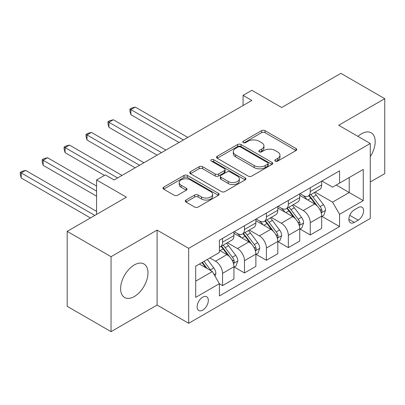 <?xml version="1.0" encoding="UTF-8"?>
<svg xmlns="http://www.w3.org/2000/svg" width="405" height="405" viewBox="0 0 405 405"><rect width="100%" height="100%" fill="white"/><g stroke="black" fill="none" stroke-linecap="round" stroke-linejoin="round"><path stroke-width="0.61" d="M275.319 161.099A1.706 0.982 0 0 0 277.729 161.099L296.025 150.533A2.435 1.407 0 0 0 296.738 149.541A2.435 1.407 0 0 0 296.025 148.544L265.027 130.648A2.435 1.407 0 0 0 261.584 130.648L243.284 141.213A1.706 0.982 0 0 0 242.787 141.907A1.706 0.982 0 0 0 243.284 142.606A1.706 0.982 0 0 0 245.698 142.606L248.062 141.239A7.791 4.501 0 0 1 259.089 141.239L261.671 142.727A7.791 4.501 0 0 1 263.954 145.911A7.791 4.501 0 0 1 261.671 149.091L259.301 150.457A1.706 0.982 0 0 0 258.8 151.156A1.706 0.982 0 0 0 259.301 151.85A1.706 0.982 0 0 0 261.711 151.85L264.08 150.483A7.791 4.501 0 0 1 275.101 150.483L277.688 151.976A7.791 4.501 0 0 1 279.966 155.155A7.791 4.501 0 0 1 277.688 158.34L275.319 159.707A1.706 0.982 0 0 0 274.818 160.405A1.706 0.982 0 0 0 275.319 161.099L275.319 159.707M134.293 296.551A19.354 11.173 120 0 0 146.939 279.501A19.354 11.173 120 0 0 143.972 263.989A19.354 11.173 120 0 0 134.293 264.951A19.354 11.173 120 0 0 121.652 282.001A19.354 11.173 120 0 0 124.618 297.513A19.354 11.173 120 0 0 134.293 296.551M370.276 156.639A19.354 11.173 120 0 0 371.177 132.81A19.354 11.173 120 0 0 361.503 133.772A19.354 11.173 120 0 0 357.939 136.374M202.718 310.129A7.938 4.587 120 0 0 207.907 303.132A7.938 4.587 120 0 0 206.692 296.769A7.938 4.587 120 0 0 202.718 297.164A7.938 4.587 120 0 0 197.534 304.16A7.938 4.587 120 0 0 198.749 310.519A7.938 4.587 120 0 0 202.718 310.129M185.981 200.05A2.435 1.407 0 0 0 185.267 201.042A2.435 1.407 0 0 0 185.981 202.039L194.678 207.061A2.435 1.407 0 0 0 198.121 207.061L218.442 195.326A2.435 1.407 0 0 0 219.156 194.334A2.435 1.407 0 0 0 218.442 193.337L187.444 175.441A2.435 1.407 0 0 0 184.002 175.441L163.676 187.176A2.435 1.407 0 0 0 162.967 188.168A2.435 1.407 0 0 0 163.676 189.16L174.185 195.23A2.435 1.407 0 0 0 177.628 195.23L186.325 190.208A2.435 1.407 0 0 0 187.039 189.211A2.435 1.407 0 0 0 186.325 188.219L181.116 185.212A6.515 3.761 0 0 1 179.207 182.549A6.515 3.761 0 0 1 183.227 179.076A6.515 3.761 0 0 1 190.33 179.891L210.737 191.671A6.515 3.761 0 0 1 212.645 194.334A6.515 3.761 0 0 1 208.621 197.807A6.515 3.761 0 0 1 201.523 196.992L198.121 195.028A2.435 1.407 0 0 0 194.678 195.028L185.981 200.05L185.981 202.039M370.276 181.987L384.75 173.634L384.75 98.673L340.888 73.346L281.672 107.533L251.844 90.315L243.071 95.377L251.844 100.445L114.119 179.962L105.346 174.894L96.572 179.962L96.572 214.402M111.046 256.694L111.046 331.654L157.099 305.061L157.099 230.101L111.046 256.694L67.184 231.366L126.4 197.179L96.572 179.962M157.099 230.101L188.684 248.336L370.276 143.497L370.276 218.457L188.684 323.296L188.684 248.336M384.75 98.673L338.696 125.261L370.276 143.497M248.235 176.14A2.435 1.407 0 0 0 251.682 176.14L272.003 164.405A2.435 1.407 0 0 0 272.717 163.412A2.435 1.407 0 0 0 272.003 162.415L241.005 144.519A2.435 1.407 0 0 0 237.558 144.519L217.237 156.254A2.435 1.407 0 0 0 216.523 157.246A2.435 1.407 0 0 0 217.237 158.239L248.235 176.14M211.977 161.468A1.706 0.982 0 0 1 213.708 161.706L213.708 159.681L245.222 177.876A2.435 1.407 0 0 1 245.936 178.873A2.435 1.407 0 0 1 245.222 179.866L224.902 191.6A2.435 1.407 0 0 1 221.459 191.6L190.456 173.699L190.456 171.715A2.435 1.407 0 0 0 189.743 172.707A2.435 1.407 0 0 0 190.456 173.699M190.456 171.715L199.154 166.693A2.435 1.407 0 0 1 202.601 166.693L215.171 173.947A2.435 1.407 0 0 0 218.614 173.947L224.385 170.621A2.435 1.407 0 0 0 225.099 169.624A2.435 1.407 0 0 0 224.385 168.632L211.294 161.074A1.706 0.982 0 0 1 210.797 160.38A1.706 0.982 0 0 1 211.85 159.469A1.706 0.982 0 0 1 213.708 159.681M111.046 331.654L67.184 306.327L67.184 231.366M358.167 207.618L354.309 209.846A7.69 4.44 120 0 0 349.282 216.624A7.69 4.44 120 0 0 350.462 222.785A7.69 4.44 120 0 0 354.309 222.406L358.167 220.178A7.69 4.44 120 0 0 363.194 213.4A7.69 4.44 120 0 0 362.014 207.233A7.69 4.44 120 0 0 358.167 207.618M321.94 181.025L332.556 187.156L339.572 183.1L339.572 170.844L219.388 240.231L219.388 252.487L195.701 266.166L195.701 297.366L219.388 283.687L219.388 295.944L339.572 226.557L339.572 214.301L332.556 202.146L315.105 192.071M339.572 183.1L363.26 169.427L363.26 200.627L339.572 214.301M157.099 305.061L188.684 323.296M243.071 95.377L243.071 105.508M336.236 185.024L349.221 192.522L349.221 177.532L363.26 169.427M332.556 202.146L349.221 192.522L363.26 200.627M195.701 281.156L212.367 271.532L199.387 264.035M219.388 283.789L222.548 285.616L222.548 273.355A9.922 5.731 -120 0 0 215.526 261.2L209.911 257.96M222.548 285.616L233.948 279.03L233.948 266.774A9.922 5.731 -120 0 0 226.932 254.618L219.388 250.26M234.211 267.027L244.478 272.95L244.478 260.693A9.922 5.731 -120 0 0 237.457 248.538L227.382 242.722M244.478 272.95L255.879 266.368L255.879 254.112A9.922 5.731 -120 0 0 248.862 241.957L233.948 233.346M256.142 254.365L266.409 260.288L266.409 248.032A9.922 5.731 -120 0 0 259.392 235.877L249.313 230.06M266.409 260.288L277.815 253.707L277.815 241.451A9.922 5.731 -120 0 0 270.793 229.291L255.879 220.684M278.078 241.704L288.34 247.627L288.34 235.371A9.922 5.731 -120 0 0 281.323 223.216L271.244 217.399M288.34 247.627L299.746 241.046L299.746 228.785A9.922 5.731 -120 0 0 292.724 216.629L277.815 208.023M300.009 229.038L310.27 234.966L310.27 222.709A9.922 5.731 -120 0 0 303.254 210.554L293.174 204.738M310.27 234.966L321.676 228.379L321.676 216.123A9.922 5.731 -120 0 0 314.66 203.968L299.746 195.357M300.009 193.686L303.254 195.559A9.922 5.731 -120 0 0 308.215 196.05A9.922 5.731 -120 0 0 310.27 191.509L310.27 187.763M278.073 206.347L281.323 208.221A9.922 5.731 -120 0 0 286.284 208.717A9.922 5.731 -120 0 0 288.34 204.171L288.34 200.424M256.142 219.009L259.392 220.887A9.922 5.731 -120 0 0 264.354 221.378A9.922 5.731 -120 0 0 266.409 216.832L266.409 213.086M234.211 231.675L237.457 233.548A9.922 5.731 -120 0 0 242.423 234.039A9.922 5.731 -120 0 0 244.478 229.493L244.478 225.747M321.94 216.376L339.572 226.557M308.215 196.05L319.621 189.469A9.922 5.731 -120 0 0 321.676 184.923L321.676 181.177M286.284 208.717L297.69 202.13A9.922 5.731 -120 0 0 299.746 197.589L299.746 193.838M264.354 221.378L275.754 214.792A9.922 5.731 -120 0 0 277.815 210.251L277.815 206.499M242.423 234.039L253.824 227.453A9.922 5.731 -120 0 0 255.879 222.912L255.879 219.161M219.388 247.101A9.922 5.731 -120 0 0 220.492 246.701L231.893 240.114A9.922 5.731 -120 0 0 233.948 235.573L233.948 231.827M220.492 246.701A9.922 5.731 -120 0 0 222.548 242.16L222.548 238.408M212.367 271.532L219.388 283.687M275.997 161.342L277.688 160.365A7.791 4.501 0 0 0 279.966 157.186L279.966 155.155M263.954 145.911L263.954 147.936A7.791 4.501 0 0 1 261.671 151.121L259.985 152.093M295.994 150.554L265.027 132.673A2.435 1.407 0 0 0 261.584 132.673L243.967 142.844M271.973 164.425L241.005 146.544A2.435 1.407 0 0 0 237.558 146.544L217.272 158.259M267.695 164.106A1.706 0.982 0 0 0 268.196 163.412A1.706 0.982 0 0 0 267.695 162.714L240.489 147.005A1.706 0.982 0 0 0 238.074 147.005L235.578 148.448A7.791 4.501 0 0 0 233.295 151.627A7.791 4.501 0 0 0 235.578 154.811L254.178 165.549A7.791 4.501 0 0 0 265.199 165.549L267.695 164.106L267.695 166.131A1.706 0.982 0 0 0 268.196 165.437L268.196 163.412M233.295 151.627L233.295 153.652A7.791 4.501 0 0 0 235.578 156.836L235.578 154.811M267.695 166.131L265.199 167.574A7.791 4.501 0 0 1 254.178 167.574L235.578 156.836M190.492 173.72L199.154 168.718L199.154 166.693M225.099 169.624L225.099 171.649A2.435 1.407 0 0 1 224.385 172.646L218.614 175.978A2.435 1.407 0 0 1 215.171 175.978L202.601 168.718A2.435 1.407 0 0 0 199.154 168.718M213.708 161.706L245.192 179.886M228.218 181.481A6.515 3.761 0 0 0 235.315 182.296A6.515 3.761 0 0 0 239.34 178.823A6.515 3.761 0 0 0 237.431 176.16L230.237 172.014A2.435 1.407 0 0 0 226.795 172.014L221.029 175.34A2.435 1.407 0 0 0 220.315 176.337A2.435 1.407 0 0 0 221.029 177.329L228.218 181.481L228.218 183.506A6.515 3.761 0 0 0 235.315 184.321A6.515 3.761 0 0 0 239.34 180.848L239.34 178.823M220.315 176.337L220.315 178.362A2.435 1.407 0 0 0 221.029 179.354L221.029 177.329M228.218 183.506L221.029 179.354M212.645 194.334L212.645 196.359A6.515 3.761 0 0 1 208.621 199.832A6.515 3.761 0 0 1 201.523 199.017L198.121 197.053A2.435 1.407 0 0 0 194.678 197.053L186.011 202.06M179.207 182.549L179.207 184.579A6.515 3.761 0 0 0 181.116 187.237L181.116 185.212M186.29 190.223L181.116 187.237M218.411 195.347L187.444 177.466A2.435 1.407 0 0 0 184.002 177.466L163.711 189.181M321.676 216.528L323.782 215.313L325.534 210.251A6.576 3.797 -120 0 0 323.438 204.652L316.27 195.078A18.979 10.96 -120 0 0 314.194 192.598M307.066 199.584A18.979 10.96 -120 0 0 303.178 195.519M321.074 212.503L321.838 211.678L321.985 210.529A6.576 3.797 -120 0 0 320.102 206.575L312.933 197.007A18.979 10.96 -120 0 0 310.863 194.527M309.096 195.544A15.755 9.097 60 0 1 311.683 198.485L317.748 206.585M187.804 137.416L135.26 107.082L130.871 109.613L130.871 114.676L179.03 142.484M308.757 195.742A18.979 10.96 60 0 1 310.827 198.222L315.596 204.581M130.871 114.676L129.909 111.081L129.909 109.056L183.419 139.948M129.909 109.056L131.66 108.044L135.26 107.082M299.746 229.19L301.852 227.974L303.603 222.912A6.576 3.797 -120 0 0 301.502 217.313L294.334 207.74A18.979 10.96 -120 0 0 292.263 205.264M285.135 212.25A18.979 10.96 -120 0 0 281.247 208.18M299.143 225.165L299.908 224.34L300.054 223.19A6.576 3.797 -120 0 0 298.171 219.237L291.003 209.668A18.979 10.96 -120 0 0 288.932 207.188M287.165 208.205A15.755 9.097 60 0 1 289.752 211.147L295.817 219.247M165.873 150.078L113.329 119.743L108.94 122.275L108.94 127.337L157.099 155.145M286.826 208.403A18.979 10.96 60 0 1 288.897 210.883L293.66 217.242M108.94 127.337L107.978 123.743L107.978 121.718L161.489 152.614M107.978 121.718L109.73 120.705L113.329 119.743M277.815 241.856L279.916 240.636L281.672 235.573A6.576 3.797 -120 0 0 279.572 229.974L272.403 220.406A18.979 10.96 -120 0 0 270.332 217.925M263.204 224.912A18.979 10.96 -120 0 0 259.316 220.841M277.212 237.826L277.977 237.001L278.124 235.852A6.576 3.797 -120 0 0 276.24 231.898L269.072 222.33A18.979 10.96 -120 0 0 267.001 219.849M265.234 220.867A15.755 9.097 60 0 1 267.821 223.808L273.886 231.908M143.942 162.739L91.393 132.405L87.009 134.936L87.009 139.998L135.169 167.807M264.895 221.064A18.979 10.96 60 0 1 266.966 223.545L271.73 229.908M87.009 139.998L86.042 136.404L86.042 134.379L139.558 165.275M86.042 134.379L87.799 133.367L91.393 132.405M255.879 254.517L257.985 253.302L259.742 248.235A6.576 3.797 -120 0 0 257.641 242.635L250.472 233.067A18.979 10.96 -120 0 0 248.402 230.587M241.274 237.573A18.979 10.96 -120 0 0 237.386 233.503M255.282 250.487L256.046 249.662L256.193 248.513A6.576 3.797 -120 0 0 254.31 244.559L247.141 234.991A18.979 10.96 -120 0 0 245.071 232.51M243.304 233.528A15.755 9.097 60 0 1 245.891 236.469L251.956 244.569M122.011 175.405L69.463 145.066L65.078 147.597L65.078 152.665L104.465 175.405M242.965 233.725A18.979 10.96 60 0 1 245.035 236.206L249.799 242.57M65.078 152.665L64.111 149.065L64.111 147.04L117.627 177.937M64.111 147.04L65.868 146.028L69.463 145.066M233.948 267.178L236.054 265.964L237.811 260.896A6.576 3.797 -120 0 0 235.71 255.297L228.541 245.729A18.979 10.96 -120 0 0 226.471 243.248M233.351 263.149L234.115 262.324L234.257 261.179A6.576 3.797 -120 0 0 232.379 257.221L225.21 247.652A18.979 10.96 -120 0 0 223.135 245.172M221.373 246.194A15.755 9.097 60 0 1 223.955 249.131L230.025 257.231M96.572 186.042L47.532 157.727L43.148 160.258L43.148 165.326L96.572 196.172M221.034 246.387A18.979 10.96 60 0 1 223.104 248.867L227.868 255.231M43.148 165.326L42.181 161.727L42.181 159.702L96.572 191.104M42.181 159.702L43.937 158.689L47.532 157.727M214.999 276.094L215.875 273.557A6.576 3.797 -120 0 0 213.779 267.958L207.38 259.423M96.572 211.364L25.601 170.389L21.217 172.92L21.217 177.987L90.431 217.946M211.045 270.768A6.576 3.797 -120 0 0 210.443 269.887L204.049 261.346M202.399 262.298L206.995 268.434M201.943 262.561L205.841 267.766M21.217 177.987L20.25 174.393L20.25 172.363L94.816 215.414M20.25 172.363L22.007 171.35L25.601 170.389M215.526 261.2L226.932 254.618M237.457 248.538L248.862 241.957M259.392 235.877L270.793 229.291M281.323 223.216L292.724 216.629M303.254 210.554L314.66 203.968M310.27 191.509L321.676 184.923M310.27 222.709L321.676 216.123M288.34 235.371L299.746 228.785M288.34 204.171L299.746 197.589M266.409 248.032L277.815 241.451M266.409 216.832L277.815 210.251M244.478 260.693L255.879 254.112M244.478 229.493L255.879 222.912M222.548 273.355L233.948 266.774M222.548 242.16L233.948 235.573M349.758 215.318L358.167 220.178M348.872 219.267L354.309 222.406M277.688 160.365L277.688 158.34M259.301 151.85L259.301 150.457M261.671 151.121L261.671 149.091M243.284 142.606L243.284 141.213M261.584 132.673L261.584 130.648M265.027 132.673L265.027 130.648M296.025 150.533L296.025 148.544M217.237 158.239L217.237 156.254M237.558 146.544L237.558 144.519M241.005 146.544L241.005 144.519M272.003 164.405L272.003 162.415M254.178 167.574L254.178 165.549M265.199 167.574L265.199 165.549M202.601 168.718L202.601 166.693M215.171 175.978L215.171 173.947M218.614 175.978L218.614 173.947M224.385 172.646L224.385 170.621M245.222 179.866L245.222 177.876M194.678 197.053L194.678 195.028M198.121 197.053L198.121 195.028M201.523 199.017L201.523 196.992M186.325 190.208L186.325 188.219M163.676 189.16L163.676 187.176M184.002 177.466L184.002 175.441M187.444 177.466L187.444 175.441M218.442 195.326L218.442 193.337M321.185 212.863L325.493 210.377M312.933 197.007L316.27 195.078M307.765 199.989L310.827 198.222M320.102 206.575L323.438 204.652M319.58 209.142L321.985 210.529M299.255 225.524L303.558 223.039M291.003 209.668L294.334 207.74M285.834 212.65L288.897 210.883M298.171 219.237L301.502 217.313M297.65 221.803L300.054 223.19M277.324 238.186L281.627 235.7M269.072 222.33L272.403 220.406M263.903 225.312L266.966 223.545M276.24 231.898L279.572 229.974M275.719 234.465L278.124 235.852M255.388 250.847L259.696 248.361M247.141 234.991L250.472 233.067M241.972 237.973L245.035 236.206M254.31 244.559L257.641 242.635M253.788 247.126L256.193 248.513M233.457 263.508L237.765 261.022M225.21 247.652L228.541 245.729M220.036 250.639L223.104 248.867M232.379 257.221L235.71 255.297M231.857 259.792L234.257 261.179M214.169 274.646L215.835 273.684M210.443 269.887L213.779 267.958"/></g></svg>
